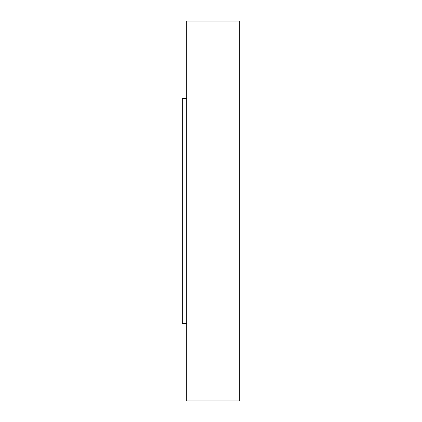 <?xml version="1.0" encoding="UTF-8"?>
<svg xmlns="http://www.w3.org/2000/svg" width="422" height="422" viewBox="0 0 422 422"><rect width="100%" height="100%" fill="white"/><g stroke="black" fill="none" stroke-linecap="round" stroke-linejoin="round"><path stroke-width="0.63" d="M186.709 400.9L186.709 21.1L239.707 21.1L239.707 400.9L186.709 400.9M186.709 323.616L182.293 323.616L182.293 98.384L186.709 98.384"/></g></svg>
